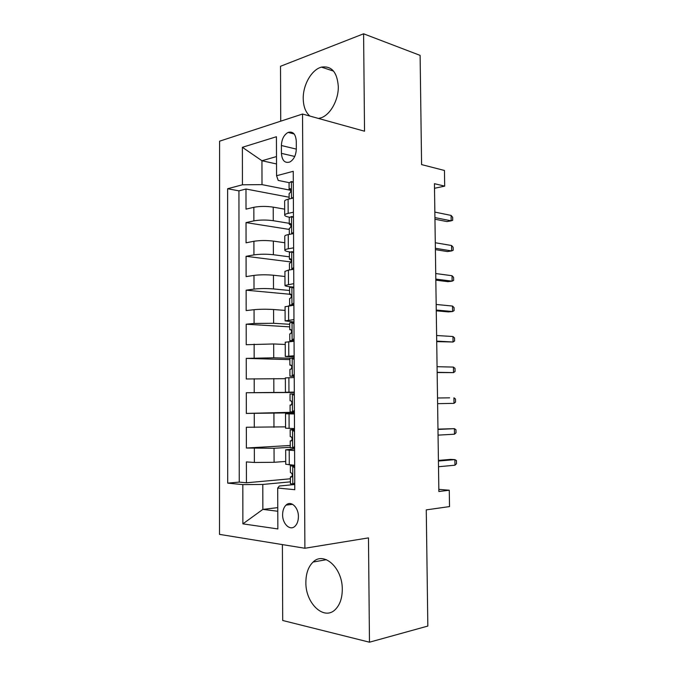 <?xml version="1.0" encoding="UTF-8"?>
<svg xmlns="http://www.w3.org/2000/svg" width="676" height="676" viewBox="0 0 676 676"><rect width="100%" height="100%" fill="white"/><g stroke="black" fill="none" stroke-linecap="round" stroke-linejoin="round"><path stroke-width="1.01" d="M342.284 589.489C342.647 567.908 323.838 551.016 313.098 562.052C308.383 566.615 305.983 573.332 305.882 582.188C305.29 603.305 324.286 621.421 335.6 609.22C339.977 604.623 342.208 598.04 342.284 589.489M318.472 118.452L320.846 117.877C330.15 115.072 338.617 100.132 338.304 86.536C337.189 72.121 331.586 65.648 321.489 67.127C311.678 69.518 302.933 84.889 303.228 98.62C303.389 106.554 305.62 112.368 309.921 116.078M298.403 516.667C298.598 507.313 290.841 500.206 286.041 505.099C283.819 507.27 282.678 510.456 282.619 514.647C282.382 523.925 290.173 531.26 295.091 526.139C297.246 523.959 298.344 520.799 298.403 516.667M282.399 544.594L282.703 620.492L369.476 642.2L427.84 626.06L426.26 509.881L449.523 506.586L449.278 490.227L438.842 489.356M219.599 141.183L219.497 534.37L304.893 548.253L302.535 114.033L219.599 141.183M302.535 114.033L364.533 131.212L363.595 33.8L280.515 66.282L280.734 121.173M363.595 33.8L420.109 55.381L421.587 164.598L444.453 170.47L444.69 186.128L434.44 183.686L438.868 491.503L449.278 490.227M284.664 209.163L273.222 207.135C266.251 206.121 259.795 206.18 253.838 207.304L246.013 209.146L245.98 189.018L289.142 197.231M289.26 223.325L273.265 220.706C266.293 219.768 259.829 219.827 253.872 220.875L246.03 222.59L289.286 229.426M246.03 222.59L246.064 242.802L253.914 241.273C259.88 240.343 266.352 240.284 273.341 241.104L284.799 242.752M284.942 276.501L273.45 275.233C266.454 274.6 259.964 274.659 253.982 275.402L246.115 276.611L246.081 256.305L291.018 261.958M285.086 310.402L273.569 309.524C266.555 309.084 260.049 309.143 254.058 309.692L246.165 310.58L246.14 290.181L289.573 294.229M285.23 344.464L273.687 343.966L246.225 344.701L246.191 324.21L289.725 326.854M285.373 378.678L246.275 378.983L246.241 358.398L289.869 359.615M294.406 412.825L246.326 413.425L246.292 392.739L294.313 392.502M246.326 413.425L294.406 412.233M285.576 426.843L246.351 427.249L246.385 448.027L290.257 445.484M294.584 450.588L285.669 449.827L294.575 448.889M294.415 413.974L285.517 413.78L294.406 413.425M294.305 392.097L285.424 392.232L294.305 392.224M294.136 355.77L285.28 356.463L294.136 357.029M293.959 319.613L285.128 320.872L293.975 321.996M293.79 283.641L284.985 285.441C284.985 285.965 286.607 286.396 289.852 286.734L293.806 287.131M293.621 247.839L288.322 248.785C286.109 249.19 284.942 249.655 284.833 250.179C284.841 250.872 286.463 251.438 289.691 251.895L290.291 251.979M281.393 145.517L281.419 153.359C282.027 160.575 284.833 163.457 289.835 162.003C293.849 159.604 296.003 155.286 296.316 149.041L296.274 141.073C295.665 134 292.945 131.119 288.103 132.42C283.954 134.786 281.715 139.155 281.393 145.517L296.316 149.1M294.753 484.523L279.349 486.019L277.701 488.03L294.778 489.694L293.249 171.307L276.569 175.735L278.199 180.424L289.125 182.655M277.701 488.03L277.853 528.936L242.878 523.858L242.828 484.616L227.702 483.137L227.618 188.731L242.439 184.793L242.388 147.309L276.425 136.729L276.569 175.735M290.266 447.309L274.042 448.272L246.385 448.027M285.72 461.438L274.093 462.3L274.042 448.272M294.305 392.367L273.848 392.46L273.805 378.577M290.3 358.272L273.738 357.79L273.687 343.966M289.708 324.294L273.619 323.28L273.569 309.524M289.556 290.486L273.501 288.931L273.45 275.233M289.412 256.829L273.383 254.734L273.341 241.104M245.98 189.018L238.932 190.852L239.245 482.106L246.436 482.791L290.41 478.777M274.093 462.3L254.37 462.468L246.402 461.911L246.436 482.791M246.292 392.739L273.848 392.46M246.241 358.398L273.738 357.79M246.191 324.21L254.083 323.449L273.619 323.28M246.14 290.181L254.015 289.1C259.998 288.432 266.496 288.373 273.501 288.931M246.081 256.305L253.939 254.903C259.914 254.049 266.395 253.99 273.383 254.734M293.452 212.213L288.162 213.371C285.956 213.869 284.799 214.444 284.689 215.095C284.689 215.94 286.303 216.65 289.522 217.216M293.384 198.017L288.103 199.251C285.897 199.783 284.74 200.4 284.63 201.102L284.63 201.237M293.553 233.575L288.255 234.597C286.049 235.045 284.883 235.552 284.773 236.127L284.773 236.237M293.722 269.301L288.415 270.113L284.926 271.406M293.891 305.206L285.069 306.743M294.068 341.287L285.221 342.208L285.28 356.463M294.237 377.538L285.365 377.909L285.424 392.232M285.517 413.78L285.576 428.178L294.483 428.601M285.728 464.243L294.66 465.282M276.526 163.964L261.942 160.744L262.001 184.624L242.439 184.793M289.463 190.049L262.001 184.624M369.476 642.2L368.471 537.885L304.893 548.253M434.499 188.291L444.69 186.128M276.501 156.562L261.942 160.744L242.388 147.309M277.777 507.625L262.863 509.391L277.785 511.25M290.418 481.844L262.795 484.447L262.863 509.391L242.878 523.858M238.932 190.852L227.618 188.731M239.245 482.106L227.702 483.137M242.828 484.616L262.795 484.447M293.308 182.537L291.272 181.531L289.075 182.934M291.272 181.531L293.3 181.954M292.032 198.33L293.376 197.003M289.125 193.691L290.046 192.753C291.255 190.7 291.204 189.339 289.886 188.663L289.108 189.432L290.942 190.877M434.947 219.218L446.929 221.576L451.179 220.824L434.922 217.596M451.095 215.416L452.658 217.3L452.7 220.291L451.179 220.824L451.095 215.416L434.845 212.087M293.477 217.604L291.432 216.514L289.235 217.697M291.432 216.514L293.469 216.861M291.652 233.938L293.545 232.147M289.286 228.505L290.257 227.677C291.424 225.657 291.348 224.305 290.038 223.595L289.26 224.246L291.136 225.463M435.386 249.63L447.385 251.565L451.644 250.931L435.369 248.278M451.56 245.506L453.123 247.272L453.173 250.281L451.644 250.931L451.56 245.506L435.285 242.752M293.646 252.841L291.593 251.666L289.387 252.621M291.593 251.666L293.637 251.945M292.818 269.437L289.556 269.944M291.677 269.301L293.714 267.451M289.438 263.479L290.469 262.77C291.584 260.784 291.491 259.432 290.198 258.697L289.421 259.212L291.28 260.175M435.826 280.16L447.842 281.672L452.109 281.165L435.809 279.095M452.024 275.715L453.596 277.371L453.638 280.388L452.109 281.165L452.024 275.715L435.733 273.543M293.815 288.255L291.762 286.987L289.548 287.714M291.762 286.987L293.806 287.19M293.891 304.876L291.846 304.707L289.624 305.282L290.224 305.62M291.846 304.707L293.883 302.933M289.598 298.623L290.68 298.04C291.745 296.08 291.635 294.728 290.359 293.967L289.582 294.356L291.356 295.049M436.265 310.825L448.306 311.906L452.582 311.526L436.257 310.039M452.498 306.051L454.061 307.597L454.111 310.622L452.582 311.526L452.498 306.051L436.172 304.462M293.984 323.829L291.922 322.477L289.708 322.942L289.734 329.66L291.339 330.082M291.922 322.477L293.975 322.604M294.06 340.383L289.784 340.645L293.705 341.312M292.007 340.281L294.052 338.583M289.759 333.936L290.891 333.479C291.905 331.553 291.779 330.192 290.519 329.406L289.734 329.66M436.713 341.617L453.055 342.005L436.704 341.118M452.971 336.513L454.542 337.941L454.585 340.983L453.055 342.005L452.971 336.513L436.62 335.516M294.153 359.581L292.091 358.136L289.869 358.398M292.091 358.136L294.144 358.195M294.229 376.05L289.945 376.169L294.229 376.405M292.176 376.025L294.221 374.403M289.911 369.417L291.102 369.088C292.066 367.195 291.931 365.834 290.68 365.015L289.894 365.141L291.221 365.302M437.161 372.535L453.528 372.62L437.152 372.324M453.444 367.093L455.016 368.412L455.058 371.47L453.528 372.62L453.444 367.093L437.076 366.696M294.322 395.502L292.26 393.964L290.029 393.998L290.055 400.784L290.849 400.792C292.074 401.645 292.226 403.006 291.314 404.873L290.072 405.076L290.105 411.87L292.336 411.946L294.398 410.4M292.26 393.964L294.313 393.956M294.406 411.895L292.336 411.946M291.128 405.017L290.072 405.076M454.01 403.352L455.54 402.076L455.489 399.009L453.917 397.809L454.01 403.352L437.609 403.665M449.608 397.834L437.524 397.987L449.608 397.834M294.499 431.601L292.421 429.97L290.19 429.784L294.483 429.285M292.421 429.97L294.491 429.885M294.575 447.909L290.266 447.74L290.232 440.913L291.517 440.845C292.387 439.003 292.218 437.634 291.01 436.747L290.215 436.586M292.505 448.036L294.567 446.574M291.686 440.625L290.232 440.913M454.483 434.212L456.021 432.817L455.97 429.733L454.399 428.652L454.483 434.212L438.056 435.133M437.98 429.454L454.399 428.652L437.972 429.133M294.668 467.877L292.59 466.153L290.35 465.739L292.64 465.139M292.59 466.153L294.66 465.984M294.744 484.109L290.426 483.746M292.674 484.303L294.744 482.917M292.091 476.369L290.401 476.926L291.719 476.986C292.547 475.169 292.37 473.8 291.17 472.879L290.376 472.558M454.965 465.206L456.503 463.677L456.452 460.584L454.88 459.621L454.965 465.206L438.513 466.736M438.428 461.04L454.88 459.621L450.546 459.384L438.42 460.424M273.974 427.3L273.924 413.34M273.265 220.706L273.222 207.135M253.872 220.875L253.838 207.304M254.37 462.468L254.345 448.45M254.303 427.469L254.269 413.518M254.227 392.638L254.201 378.746M254.159 357.959L254.125 344.135M254.083 323.449L254.058 309.692M254.015 289.1L253.982 275.402M253.939 254.903L253.914 241.273M288.162 213.371L288.103 199.251M288.322 248.785L288.255 234.597M288.475 284.368L288.415 270.113M288.635 320.128L288.576 305.805M288.796 356.058L288.728 341.667M288.956 392.165L288.889 377.698M289.117 428.449L289.049 413.915M289.277 464.911L289.21 450.3M294.728 156.452L281.419 153.359M291.466 198.465L291.39 181.59M290.426 188.773L289.886 188.663M291.626 233.947L291.55 216.582M290.503 223.671L290.038 223.595M291.795 269.2L291.711 251.734M291.956 304.606L291.88 287.055M292.125 340.18L292.04 322.553M292.294 375.932L292.209 358.212M292.454 411.853L292.378 394.057M292.623 447.951L292.539 430.063M292.793 484.227L292.708 466.254M326.398 559.677L313.098 562.052M333.589 71.132L321.489 67.127M292.623 504.321L286.041 505.099M284.689 215.095L284.63 201.102M284.833 250.179L284.773 236.127M284.985 285.441L284.926 271.321M285.128 320.872L285.069 306.676M285.728 464.294L285.669 449.827M294.144 133.958L288.103 132.42M289.075 182.841L289.108 189.432M289.125 193.606L289.151 199.006M289.235 217.613L289.26 224.246M289.277 228.429L289.311 234.395M289.387 252.554L289.421 259.212M289.438 263.42L289.472 269.952M289.548 287.663L289.582 294.356M289.598 298.581L289.624 305.282M289.759 333.91L289.784 340.645M289.869 358.381L289.894 365.141M289.911 369.409L289.945 376.169M290.19 429.784L290.215 436.603M290.35 465.739L290.376 472.592M290.401 476.926L290.426 483.788"/></g></svg>
